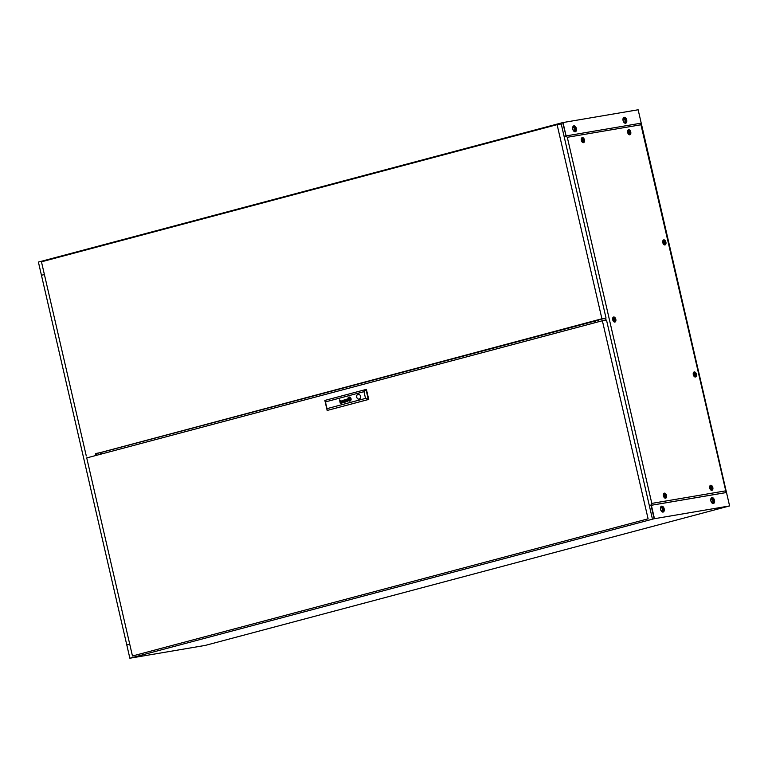 <?xml version="1.0" encoding="UTF-8"?>
<svg xmlns="http://www.w3.org/2000/svg" width="768" height="768" viewBox="0 0 768 768"><rect width="100%" height="100%" fill="white"/><g stroke="black" fill="none" stroke-linecap="round" stroke-linejoin="round"><path stroke-width="1.15" d="M710.87 500.88A3.053 1.834 -104.9 0 1 711.898 497.616A3.053 1.834 -104.9 0 1 714.49 500.266A3.053 1.834 -104.9 0 1 713.462 503.52A3.053 1.834 -104.9 0 1 710.87 500.88M711.706 497.693A3.053 1.834 -104.9 0 1 714.096 500.362A3.053 1.834 -104.9 0 1 713.261 503.549M660.566 509.424A3.053 1.834 -104.9 0 1 661.594 506.17A3.053 1.834 -104.9 0 1 664.186 508.81A3.053 1.834 -104.9 0 1 663.158 512.064A3.053 1.834 -104.9 0 1 660.566 509.424M661.402 506.237A3.053 1.834 -104.9 0 1 663.792 508.915A3.053 1.834 -104.9 0 1 662.957 512.102M626.688 119.952A3.053 1.834 75.1 0 0 624.096 117.312A3.053 1.834 75.1 0 0 623.069 120.576A3.053 1.834 75.1 0 0 625.661 123.216A3.053 1.834 75.1 0 0 626.688 119.952M625.459 123.245A3.053 1.834 75.1 0 0 626.294 120.058A3.053 1.834 75.1 0 0 623.904 117.389M576.384 128.506A3.053 1.834 75.1 0 0 573.792 125.866A3.053 1.834 75.1 0 0 572.765 129.12A3.053 1.834 75.1 0 0 575.357 131.76A3.053 1.834 75.1 0 0 576.384 128.506M575.155 131.798A3.053 1.834 75.1 0 0 575.99 128.611A3.053 1.834 75.1 0 0 573.6 125.933M129.754 644.237L126.806 645.014L129.859 658.224L205.315 645.398L729.6 505.93L638.141 109.776L563.011 122.544L566.035 135.754L562.685 122.602L38.4 262.07L41.453 275.28L44.39 274.493L42.384 275.078M562.685 122.602L566.006 135.552L566.621 135.83L564.058 136.253L565.776 135.974M729.6 505.93L654.47 518.698L651.466 505.69L651.955 505.181L651.091 505.546L654.144 518.746L129.859 658.224M41.453 275.28L42 275.184M651.043 505.334L654.47 518.698M651.091 505.546L649.421 505.987L651.091 505.546M127.872 644.736L129.744 644.227L126.797 644.966L41.462 275.328L44.371 274.531M127.344 644.88L126.797 644.966M101.146 454.09L100.79 452.534M100.387 452.602L100.752 454.186M95.962 453.36L96.422 455.347M95.482 453.494L95.933 455.472M694.464 374.506A1.085 0.653 75.1 0 0 695.75 374.285A1.085 0.653 75.1 0 0 694.464 374.506M696.048 374.256A2.035 1.219 -104.9 0 1 695.366 376.435A2.035 1.219 -104.9 0 1 693.638 374.669A2.035 1.219 -104.9 0 1 694.32 372.499A2.035 1.219 -104.9 0 1 696.048 374.256M663.974 242.458A1.085 0.653 75.1 0 0 665.261 242.237A1.085 0.653 75.1 0 0 663.974 242.458M665.568 242.208A2.035 1.219 -104.9 0 1 664.877 244.378A2.035 1.219 -104.9 0 1 663.149 242.621A2.035 1.219 -104.9 0 1 663.83 240.451A2.035 1.219 -104.9 0 1 665.568 242.208M695.712 374.294A1.018 0.614 75.1 0 0 694.502 374.496A1.018 0.614 75.1 0 0 695.712 374.294M694.906 375.235A1.018 0.614 75.1 0 0 694.522 373.766M665.222 242.246A1.018 0.614 75.1 0 0 664.013 242.448A1.018 0.614 75.1 0 0 665.222 242.246M664.426 243.187A1.018 0.614 75.1 0 0 664.032 241.718M694.406 376.666A2.035 1.219 75.1 0 0 694.579 376.637L695.366 376.435M663.917 244.618A2.035 1.219 75.1 0 0 664.09 244.589L664.877 244.378M613.882 319.584A1.085 0.653 75.1 0 0 615.168 319.363A1.085 0.653 75.1 0 0 613.882 319.584M615.466 319.334A2.035 1.219 -104.9 0 1 614.784 321.504A2.035 1.219 -104.9 0 1 613.056 319.747A2.035 1.219 -104.9 0 1 613.738 317.578A2.035 1.219 -104.9 0 1 615.466 319.334M615.13 319.373A1.018 0.614 75.1 0 0 613.92 319.574A1.018 0.614 75.1 0 0 615.13 319.373M614.323 320.314A1.018 0.614 75.1 0 0 613.939 318.845M613.824 321.744A2.035 1.219 75.1 0 0 613.997 321.715L614.784 321.504M582.518 140.16A1.085 0.653 75.1 0 0 583.805 139.949A1.085 0.653 75.1 0 0 582.518 140.16M584.112 139.92A2.035 1.219 -104.9 0 1 583.421 142.09A2.035 1.219 -104.9 0 1 581.693 140.333A2.035 1.219 -104.9 0 1 582.374 138.154A2.035 1.219 -104.9 0 1 584.112 139.92M664.598 495.706A1.085 0.653 75.1 0 0 665.894 495.494A1.085 0.653 75.1 0 0 664.598 495.706M666.192 495.466A2.035 1.219 -104.9 0 1 665.51 497.635A2.035 1.219 -104.9 0 1 663.773 495.878A2.035 1.219 -104.9 0 1 664.464 493.699A2.035 1.219 -104.9 0 1 666.192 495.466M628.819 132.298A1.085 0.653 75.1 0 0 630.106 132.077A1.085 0.653 75.1 0 0 628.819 132.298M630.413 132.048A2.035 1.219 -104.9 0 1 629.722 134.227A2.035 1.219 -104.9 0 1 627.994 132.461A2.035 1.219 -104.9 0 1 628.675 130.291A2.035 1.219 -104.9 0 1 630.413 132.048M583.766 139.949A1.018 0.614 75.1 0 0 582.557 140.16A1.018 0.614 75.1 0 0 583.766 139.949M582.96 140.89A1.018 0.614 75.1 0 0 582.576 139.43M665.846 495.494A1.018 0.614 75.1 0 0 664.646 495.706A1.018 0.614 75.1 0 0 665.846 495.494M665.05 496.435A1.018 0.614 75.1 0 0 664.656 494.976M630.067 132.086A1.018 0.614 75.1 0 0 628.858 132.288A1.018 0.614 75.1 0 0 630.067 132.086M629.261 133.027A1.018 0.614 75.1 0 0 628.877 131.558M582.461 142.32A2.035 1.219 75.1 0 0 582.634 142.301L583.421 142.09M664.541 497.875A2.035 1.219 75.1 0 0 664.723 497.846L665.51 497.635M628.762 134.458A2.035 1.219 75.1 0 0 628.934 134.429L629.722 134.227M710.909 487.843A1.085 0.653 75.1 0 0 712.195 487.622A1.085 0.653 75.1 0 0 710.909 487.843A1.018 0.614 75.1 0 0 712.147 487.632A1.018 0.614 75.1 0 0 710.947 487.834M712.493 487.594A2.035 1.219 -104.9 0 1 711.811 489.773A2.035 1.219 -104.9 0 1 710.083 488.006A2.035 1.219 -104.9 0 1 710.765 485.837A2.035 1.219 -104.9 0 1 712.493 487.594M711.35 488.573A1.018 0.614 75.1 0 0 710.957 487.104M710.842 490.003A2.035 1.219 75.1 0 0 711.024 489.974L711.811 489.773M693.302 374.726A2.602 1.565 -104.9 0 1 693.667 372.269A2.602 1.565 -104.9 0 1 696.384 374.198A2.602 1.565 -104.9 0 1 694.915 376.954A2.602 1.565 -104.9 0 1 693.302 374.726M662.813 242.678A2.602 1.565 -104.9 0 1 663.178 240.221A2.602 1.565 -104.9 0 1 665.904 242.15A2.602 1.565 -104.9 0 1 664.426 244.906A2.602 1.565 -104.9 0 1 662.813 242.678M612.72 319.805A2.602 1.565 -104.9 0 1 613.085 317.347A2.602 1.565 -104.9 0 1 615.811 319.277A2.602 1.565 -104.9 0 1 614.333 322.032A2.602 1.565 -104.9 0 1 612.72 319.805M581.357 140.39A2.602 1.565 -104.9 0 1 581.722 137.933A2.602 1.565 -104.9 0 1 584.448 139.862A2.602 1.565 -104.9 0 1 582.97 142.618A2.602 1.565 -104.9 0 1 581.357 140.39M663.437 495.936A2.602 1.565 -104.9 0 1 663.811 493.478A2.602 1.565 -104.9 0 1 666.528 495.408A2.602 1.565 -104.9 0 1 665.059 498.163A2.602 1.565 -104.9 0 1 663.437 495.936M627.658 132.518A2.602 1.565 -104.9 0 1 628.022 130.061A2.602 1.565 -104.9 0 1 630.749 131.99A2.602 1.565 -104.9 0 1 629.27 134.746A2.602 1.565 -104.9 0 1 627.658 132.518M709.738 488.064A2.602 1.565 -104.9 0 1 710.112 485.606A2.602 1.565 -104.9 0 1 712.829 487.536A2.602 1.565 -104.9 0 1 711.36 490.291A2.602 1.565 -104.9 0 1 709.738 488.064M694.32 372.499L693.533 372.71A2.035 1.219 75.1 0 0 693.37 372.778M663.83 240.451L663.043 240.653A2.035 1.219 75.1 0 0 662.88 240.72M613.738 317.578L612.95 317.789A2.035 1.219 75.1 0 0 612.787 317.856M582.374 138.154L581.587 138.365A2.035 1.219 75.1 0 0 581.424 138.432M664.464 493.699L663.677 493.91A2.035 1.219 75.1 0 0 663.504 493.978M628.675 130.291L627.888 130.502A2.035 1.219 75.1 0 0 627.725 130.57M710.765 485.837L709.978 486.048A2.035 1.219 75.1 0 0 709.805 486.115M649.296 505.45A1.699 1.354 -99.6 0 0 649.498 505.411L651.11 505.296L651.821 503.395L567.293 137.29L565.843 135.955L564.365 136.666A1.699 1.354 -99.6 0 0 564.173 136.733M650.813 505.373L725.568 492.672L725.741 490.838L640.598 123.254L565.843 135.955M567.293 137.29L641.222 124.723M651.11 505.296L725.866 492.595M651.821 503.395L725.741 490.838M604.925 318.365L605.357 320.237M649.498 505.411L650.755 505.114M598.694 321.725L598.31 320.035M594.739 322.781L594.288 320.794M623.203 119.021A1.728 1.037 -104.9 0 1 623.52 118.838A1.728 1.037 -104.9 0 1 624.989 120.336A1.728 1.037 -104.9 0 1 624.403 122.179A1.728 1.037 -104.9 0 1 624.048 122.17M572.899 127.574A1.728 1.037 -104.9 0 1 573.216 127.382A1.728 1.037 -104.9 0 1 574.685 128.88A1.728 1.037 -104.9 0 1 574.099 130.723A1.728 1.037 -104.9 0 1 573.744 130.723M572.87 129.139A2.208 1.325 75.1 0 0 574.752 131.05A2.208 1.325 75.1 0 0 575.491 128.698A2.208 1.325 75.1 0 0 573.619 126.787A2.208 1.325 75.1 0 0 572.87 129.139M574.474 131.069A2.208 1.325 75.1 0 0 574.963 128.832A2.208 1.325 75.1 0 0 573.37 126.902M623.174 120.595A2.208 1.325 75.1 0 0 625.056 122.496A2.208 1.325 75.1 0 0 625.795 120.144A2.208 1.325 75.1 0 0 623.923 118.243A2.208 1.325 75.1 0 0 623.174 120.595M624.778 122.525A2.208 1.325 75.1 0 0 625.267 120.288A2.208 1.325 75.1 0 0 623.674 118.349M660.701 507.878A1.728 1.037 -104.9 0 1 661.018 507.686A1.728 1.037 -104.9 0 1 662.486 509.184A1.728 1.037 -104.9 0 1 661.901 511.027A1.728 1.037 -104.9 0 1 661.536 511.027M711.005 499.325A1.728 1.037 -104.9 0 1 711.322 499.142A1.728 1.037 -104.9 0 1 712.79 500.64A1.728 1.037 -104.9 0 1 712.205 502.483A1.728 1.037 -104.9 0 1 711.84 502.474M660.672 509.443A2.208 1.325 -104.9 0 1 661.421 507.091A2.208 1.325 -104.9 0 1 663.293 509.002A2.208 1.325 -104.9 0 1 662.554 511.354A2.208 1.325 -104.9 0 1 660.672 509.443M661.162 507.206A2.208 1.325 -104.9 0 1 662.765 509.136A2.208 1.325 -104.9 0 1 662.275 511.373M710.976 500.899A2.208 1.325 -104.9 0 1 711.715 498.547A2.208 1.325 -104.9 0 1 713.597 500.448A2.208 1.325 -104.9 0 1 712.858 502.8A2.208 1.325 -104.9 0 1 710.976 500.899M711.466 498.662A2.208 1.325 -104.9 0 1 713.069 500.592A2.208 1.325 -104.9 0 1 712.579 502.829M347.078 401.683A1.344 1.075 -99.6 0 0 347.194 401.645L346.723 400.637A1.488 1.19 80.4 0 1 346.79 400.579A0.624 0.499 80.4 0 1 346.858 400.531A4.234 3.389 80.4 0 1 346.925 400.493L346.886 400.291A3.082 2.458 -99.6 0 0 346.694 400.387A1.152 0.922 -99.6 0 0 346.464 400.618A0.643 0.518 -99.6 0 0 346.55 401.53L346.877 401.712A0.874 0.701 -99.6 0 0 347.021 401.702A1.344 1.075 -99.6 0 0 347.078 401.683M342.758 402.605A0.643 0.509 80.4 0 1 342.576 402.624L342.288 401.866A0.643 0.509 80.4 0 1 342.384 401.76A1.219 0.979 80.4 0 1 342.538 401.654L342.49 401.462A3.84 3.062 -99.6 0 0 342.288 401.568A0.893 0.71 -99.6 0 0 342.269 402.787L342.432 402.874A0.643 0.518 -99.6 0 0 342.691 402.854A1.536 1.229 -99.6 0 0 342.806 402.816L342.758 402.595A0.643 0.509 80.4 0 1 342.672 402.624L342.672 402.624M343.382 402.624L343.411 402.384A1.104 0.883 80.4 0 1 343.392 402.307L343.094 401.002A1.181 0.95 -99.6 0 0 343.066 400.877A17.942 14.333 -99.6 0 0 343.027 400.752L342.998 400.675A2.88 2.294 -99.6 0 0 342.97 400.608L342.922 400.541A0.806 0.643 -99.6 0 0 342.864 400.474L342.797 400.426A0.749 0.595 -99.6 0 0 342.701 400.387L342.614 400.368A2.602 2.074 -99.6 0 0 342.547 400.358A0.643 0.509 -99.6 0 0 342.48 400.368A6.586 5.261 -99.6 0 0 342.413 400.378A0.787 0.624 -99.6 0 0 342.317 400.397A1.978 1.584 -99.6 0 0 342.182 400.454A0.95 0.758 -99.6 0 0 341.827 401.366L342.048 401.309A0.845 0.672 80.4 0 1 342.019 401.04L342.211 400.694A1.018 0.816 80.4 0 1 342.547 400.608L342.787 400.781A0.71 0.566 80.4 0 1 342.845 400.915A1.584 1.267 80.4 0 1 342.883 401.05L342.816 401.53A3.437 2.746 80.4 0 1 342.979 401.462L343.075 401.885A0.998 0.797 80.4 0 1 343.104 402.106L343.027 402.374A0.739 0.595 80.4 0 1 342.864 402.538L342.912 402.758A0.854 0.682 -99.6 0 0 343.19 402.403L343.258 402.605M349.171 398.15A1.862 1.488 -99.6 0 0 349.018 398.266A12.01 9.59 -99.6 0 0 348.854 398.4A1.382 1.104 -99.6 0 0 348.662 398.621A0.826 0.662 -99.6 0 0 348.586 398.765L348.576 398.976A2.669 2.131 -99.6 0 0 348.634 399.149A1.776 1.421 -99.6 0 0 348.691 399.302A4.906 3.917 -99.6 0 0 348.845 399.629A2.198 1.757 -99.6 0 0 349.066 399.974A1.085 0.864 -99.6 0 0 349.229 400.138L349.411 400.205A1.853 1.478 -99.6 0 0 349.622 400.118L349.565 399.869A17.232 13.766 80.4 0 1 349.392 399.946A1.728 1.382 80.4 0 1 349.277 399.984L349.162 399.898A1.584 1.258 80.4 0 1 349.075 399.754A2.64 2.112 80.4 0 1 348.95 399.466A19.238 15.37 80.4 0 1 348.835 399.158A3.36 2.688 80.4 0 1 348.739 398.88A1.555 1.248 80.4 0 1 348.72 398.803L348.739 398.726A0.672 0.538 80.4 0 1 348.845 398.621A3.562 2.842 80.4 0 1 349.229 398.39L349.171 398.15A1.862 1.488 -99.6 0 0 348.998 398.266A12.01 9.59 -99.6 0 0 348.835 398.4A1.382 1.104 -99.6 0 0 348.643 398.621A0.826 0.662 -99.6 0 0 348.557 398.774L348.557 398.986A2.669 2.131 -99.6 0 0 348.614 399.158A1.776 1.421 -99.6 0 0 348.672 399.302A4.906 3.917 -99.6 0 0 348.826 399.629A2.198 1.757 -99.6 0 0 349.046 399.974A1.085 0.864 -99.6 0 0 349.21 400.147L349.363 400.214M349.67 400.656A0.97 0.778 -99.6 0 0 349.747 400.627L349.69 400.378A1.421 1.133 80.4 0 1 349.546 400.426L349.21 400.368A1.718 1.373 80.4 0 1 348.643 399.725A3.446 2.755 80.4 0 1 348.461 399.37A1.507 1.2 80.4 0 1 348.384 399.13L348.365 399.043A0.845 0.672 80.4 0 1 348.518 398.467A3.235 2.582 80.4 0 1 348.73 398.189A1.584 1.267 80.4 0 1 348.912 398.026A5.587 4.464 80.4 0 1 349.114 397.882L349.046 397.613A2.093 1.67 -99.6 0 0 348.211 398.688A0.902 0.72 -99.6 0 0 348.288 399.514A2.381 1.901 -99.6 0 0 348.576 400.042A1.958 1.565 -99.6 0 0 349.238 400.618A0.97 0.778 -99.6 0 0 349.67 400.656M349.805 400.877A1.478 1.181 80.4 0 1 349.075 400.79A2.054 1.642 80.4 0 1 348.058 399.466A1.45 1.162 80.4 0 1 348.019 398.621A1.949 1.555 80.4 0 1 348.989 397.363L348.931 397.114A2.064 1.642 -99.6 0 0 349.853 401.117L349.805 400.877A1.478 1.181 80.4 0 1 349.709 400.896L349.709 400.896M358.032 394.272A2.458 1.968 -99.6 0 0 356.669 397.085A2.458 1.968 -99.6 0 0 359.002 399.091A2.458 1.968 -99.6 0 0 359.146 399.062A2.458 1.968 -99.6 0 0 360.509 396.25A2.458 1.968 -99.6 0 0 358.176 394.243A2.458 1.968 -99.6 0 0 358.032 394.272M358.195 394.243A2.458 1.968 -99.6 0 0 358.08 394.262A2.458 1.968 -99.6 0 0 356.707 397.066A2.458 1.968 -99.6 0 0 359.021 399.091M132.461 655.997L648.096 518.822L602.371 320.746L86.736 457.92L132.461 655.997L648.096 518.822M652.224 518.122L606.499 320.045L602.371 320.746M363.974 391.661L366.413 389.405L368.726 399.437L327.158 410.458L324.845 400.426L366 389.472L368.314 399.514L327.158 410.458L326.995 408.643L365.53 398.4L363.974 391.661L325.44 401.914L326.995 408.643M347.539 401.328A1.44 1.152 -99.6 0 0 347.578 401.232A0.97 0.778 -99.6 0 0 347.606 401.357L347.818 401.251A0.605 0.49 80.4 0 1 347.789 401.165L347.472 399.792A1.824 1.459 -99.6 0 0 347.414 399.562A0.634 0.509 -99.6 0 0 347.309 399.36L347.126 399.226A0.874 0.691 -99.6 0 0 346.368 399.437A0.682 0.547 -99.6 0 0 346.214 400.195L346.435 400.138A1.229 0.979 80.4 0 1 346.416 400.022A0.672 0.538 80.4 0 1 346.406 399.898L346.502 399.61A0.605 0.49 80.4 0 1 346.666 399.494A1.248 0.998 80.4 0 1 346.838 399.446L347.194 399.638A0.701 0.557 80.4 0 1 347.242 399.773A4.08 3.254 80.4 0 1 347.27 399.878L347.462 400.714A1.44 1.152 80.4 0 1 347.482 400.819A0.662 0.528 80.4 0 1 347.491 400.944L347.424 401.184A0.634 0.509 80.4 0 1 347.251 401.366L347.309 401.587A0.854 0.682 -99.6 0 0 347.539 401.328M346.877 399.437L346.848 399.437A1.248 0.998 80.4 0 1 346.848 399.437A1.248 0.998 80.4 0 1 346.877 399.437L347.213 399.629A0.701 0.557 80.4 0 1 347.261 399.773A4.08 3.254 80.4 0 1 347.29 399.878L347.059 400.426M344.4 401.981L343.267 400.195L344.582 402.307L344.63 400.214L345.744 402L345.782 399.533L345.571 401.664L344.448 399.888L344.4 401.981L344.669 399.83M340.32 403.44L340.176 401.827A0.797 0.634 80.4 0 1 340.166 401.77A4.483 3.581 80.4 0 1 340.157 401.702L340.147 401.645A0.778 0.624 80.4 0 1 340.147 401.578L340.157 401.52A0.816 0.653 80.4 0 1 340.166 401.472L340.195 401.395A0.653 0.518 80.4 0 1 340.243 401.299L340.31 401.222A0.979 0.787 80.4 0 1 340.598 401.078L340.973 401.251A0.662 0.528 80.4 0 1 341.05 401.386A1.258 1.008 80.4 0 1 341.107 401.568L341.683 403.075L341.328 401.51A1.517 1.219 -99.6 0 0 341.309 401.434A6.442 5.146 -99.6 0 0 341.27 401.309A0.71 0.566 -99.6 0 0 341.165 401.078L341.05 400.944A0.662 0.528 -99.6 0 0 340.531 400.867A1.373 1.094 -99.6 0 0 340.282 401.011A0.643 0.518 -99.6 0 0 340.195 401.107A3.418 2.726 -99.6 0 0 340.128 401.194A0.778 0.624 -99.6 0 0 340.061 401.318L340.32 403.44L339.514 399.936M340.627 401.078L340.608 401.078A0.941 0.749 80.4 0 1 340.627 401.069A0.941 0.749 80.4 0 1 340.608 401.078L341.002 401.242A0.662 0.528 80.4 0 1 341.069 401.386A1.258 1.008 80.4 0 1 341.126 401.558L341.482 403.133M349.738 398.496L348.941 398.707L349.171 399.706L349.968 399.494L349.738 398.496L348.941 398.707L349.19 399.696M349.104 397.315A1.315 1.046 80.4 0 1 349.565 397.306A1.891 1.507 80.4 0 1 350.832 398.65A1.402 1.123 80.4 0 1 350.765 399.965A2.15 1.718 80.4 0 1 349.92 400.838L349.978 401.088A2.064 1.642 -99.6 0 0 349.046 397.075L349.046 397.075A2.064 1.642 -99.6 0 1 349.114 397.066M349.219 397.824A0.989 0.787 80.4 0 1 349.402 397.757L349.478 397.747A0.634 0.509 80.4 0 1 349.786 397.882A1.306 1.037 80.4 0 1 349.958 398.045A1.939 1.555 80.4 0 1 350.083 398.189A2.534 2.026 80.4 0 1 350.237 398.419A2.304 1.834 80.4 0 1 350.448 398.842A4.445 3.552 80.4 0 1 350.506 398.995A0.624 0.499 80.4 0 1 350.544 399.206L350.534 399.36A1.008 0.806 80.4 0 1 350.362 399.773A5.357 4.272 80.4 0 1 350.256 399.917A1.526 1.219 80.4 0 1 350.083 400.099A17.002 13.574 80.4 0 1 349.949 400.205A1.392 1.114 80.4 0 1 349.795 400.31L349.862 400.579A2.39 1.91 -99.6 0 0 350.304 400.234A1.901 1.517 -99.6 0 0 350.63 399.706A1.248 0.998 -99.6 0 0 350.688 398.89A2.707 2.16 -99.6 0 0 350.563 398.544A1.747 1.392 -99.6 0 0 350.285 398.093A3.389 2.707 -99.6 0 0 350.045 397.824A1.315 1.056 -99.6 0 0 349.44 397.517A0.701 0.557 -99.6 0 0 349.334 397.526A1.238 0.989 -99.6 0 0 349.162 397.565L349.219 397.824M349.334 398.333A83.971 67.056 80.4 0 1 349.507 398.256A1.536 1.229 80.4 0 1 349.632 398.208L349.747 398.294A1.843 1.478 80.4 0 1 349.786 398.362A0.941 0.758 80.4 0 1 349.824 398.438A8.314 6.643 80.4 0 1 349.891 398.573A2.554 2.045 80.4 0 1 349.978 398.774A75.792 60.528 80.4 0 1 350.074 399.034A3.226 2.582 80.4 0 1 350.179 399.35A0.835 0.672 80.4 0 1 350.189 399.389L350.093 399.552A2.534 2.026 80.4 0 1 349.891 399.696A4.925 3.936 80.4 0 1 349.68 399.811L349.738 400.051A3.312 2.65 -99.6 0 0 349.997 399.859A2.554 2.045 -99.6 0 0 350.112 399.763A1.958 1.565 -99.6 0 0 350.218 399.638L350.237 399.61A8.707 6.95 -99.6 0 0 350.294 399.533L350.333 399.466A0.614 0.49 -99.6 0 0 350.362 399.35L350.362 399.245A2.189 1.747 -99.6 0 0 350.208 398.832A13.738 10.973 -99.6 0 0 350.112 398.621A1.661 1.325 -99.6 0 0 350.016 398.458A5.194 4.147 -99.6 0 0 349.891 398.266A0.845 0.672 -99.6 0 0 349.824 398.179A1.997 1.594 -99.6 0 0 349.728 398.074L349.67 398.026A0.662 0.528 -99.6 0 0 349.603 397.997L349.459 397.997A14.227 11.366 -99.6 0 0 349.277 398.083L349.334 398.333M349.651 398.208L349.766 398.294A1.843 1.478 80.4 0 1 349.805 398.362A0.941 0.758 80.4 0 1 349.843 398.438A8.314 6.643 80.4 0 1 349.91 398.573A2.554 2.045 80.4 0 1 349.997 398.774A75.792 60.528 80.4 0 1 350.093 399.034A3.226 2.582 80.4 0 1 350.198 399.341A0.835 0.672 80.4 0 1 350.208 399.389L350.112 399.552A2.534 2.026 80.4 0 1 349.91 399.686A4.925 3.936 80.4 0 1 349.699 399.802L349.757 400.042M368.726 399.437L365.53 398.4M325.44 401.914L324.845 400.426M348.931 397.114A2.064 1.642 -99.6 0 0 349.805 401.126M349.046 397.622A2.093 1.67 -99.6 0 0 348.23 398.688A0.902 0.72 -99.6 0 0 348.307 399.504A2.381 1.901 -99.6 0 0 348.595 400.032A1.958 1.565 -99.6 0 0 349.267 400.618A0.97 0.778 -99.6 0 0 349.622 400.666M349.43 397.747L349.498 397.747A0.634 0.509 80.4 0 1 349.805 397.882A1.306 1.037 80.4 0 1 349.978 398.045A1.939 1.555 80.4 0 1 350.102 398.189A2.534 2.026 80.4 0 1 350.256 398.41A2.304 1.834 80.4 0 1 350.467 398.842A4.445 3.552 80.4 0 1 350.525 398.995A0.624 0.499 80.4 0 1 350.563 399.206L350.554 399.36A1.008 0.806 80.4 0 1 350.381 399.773A5.357 4.272 80.4 0 1 350.275 399.917A1.526 1.219 80.4 0 1 350.112 400.09A17.002 13.574 80.4 0 1 349.978 400.205A1.392 1.114 80.4 0 1 349.814 400.31L349.872 400.57M349.229 397.286L349.21 397.296A1.315 1.046 80.4 0 1 349.229 397.286A1.315 1.046 80.4 0 1 349.584 397.306A1.891 1.507 80.4 0 1 350.851 398.65A1.402 1.123 80.4 0 1 350.784 399.955A2.15 1.718 80.4 0 1 349.939 400.829L349.997 401.078M340.646 400.838A0.864 0.691 -99.6 0 0 340.55 400.867A1.373 1.094 -99.6 0 0 340.301 401.011A0.643 0.518 -99.6 0 0 340.214 401.098A3.418 2.726 -99.6 0 0 340.157 401.194M342.979 401.462L343.094 401.875A0.998 0.797 80.4 0 1 343.123 402.106L343.046 402.365A0.739 0.595 80.4 0 1 342.883 402.538L342.931 402.739M342.442 400.608L342.422 400.608A0.806 0.643 80.4 0 1 342.576 400.608L342.806 400.781A0.71 0.566 80.4 0 1 342.864 400.915A1.584 1.267 80.4 0 1 342.902 401.05L342.672 401.597M342.413 400.378A0.787 0.624 -99.6 0 0 342.346 400.397A1.978 1.584 -99.6 0 0 342.202 400.454A0.95 0.758 -99.6 0 0 341.846 401.357M342.49 401.462A3.84 3.062 -99.6 0 0 342.307 401.558A0.893 0.71 -99.6 0 0 342.288 402.787L342.451 402.864A0.643 0.518 -99.6 0 0 342.634 402.864M345.782 399.533L345.571 401.664M344.65 400.214L345.533 402.058M343.517 400.138L344.371 402.365M347.386 400.291L347.462 400.714A1.44 1.152 80.4 0 1 347.501 400.819A0.662 0.528 80.4 0 1 347.51 400.934L347.443 401.184A0.634 0.509 80.4 0 1 347.28 401.366L347.328 401.578M346.819 399.206A1.162 0.931 -99.6 0 0 346.397 399.427A0.682 0.547 -99.6 0 0 346.234 400.195M346.886 400.291A3.082 2.458 -99.6 0 0 346.723 400.387A1.152 0.922 -99.6 0 0 346.483 400.608A0.643 0.518 -99.6 0 0 346.57 401.52L346.906 401.702A0.874 0.701 -99.6 0 0 347.021 401.702M95.568 453.869L601.91 318.768L557.098 124.656L41.462 261.821L86.275 455.942M557.098 124.656L561.226 123.955L606.038 318.067L594.326 320.966M606.038 318.067L601.91 318.768M101.357 454.032L101.002 452.496L95.99 453.466M101.002 452.496L594.394 321.245M595.21 320.659L595.651 322.531"/></g></svg>
